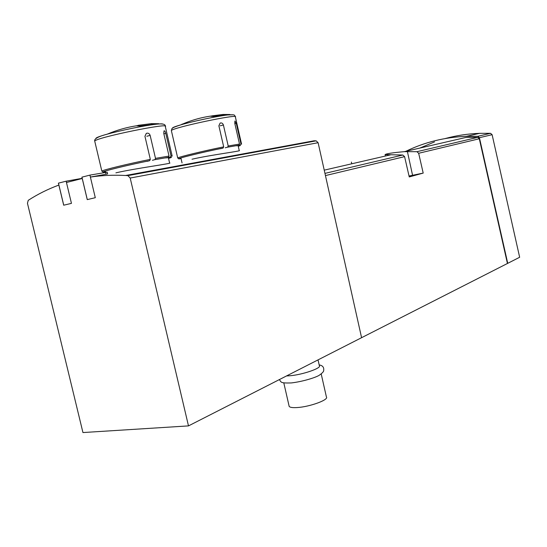 <?xml version="1.0" encoding="UTF-8"?>
<svg xmlns="http://www.w3.org/2000/svg" width="547" height="547" viewBox="0 0 547 547"><rect width="100%" height="100%" fill="white"/><g stroke="black" fill="none" stroke-linecap="round" stroke-linejoin="round"><path stroke-width="0.82" d="M58.905 185.064L58.864 185.071C47.972 189.091 37.764 194.178 28.239 200.332L27.459 203.293L82.946 432.554L188.489 425.894L130.193 178.048L127.882 175.628L125.591 175.491C113.427 174.855 101.694 175.382 90.392 177.064L89.927 175.115L107.185 172.182L107.609 173.953M82.262 178.486L66.46 182.5L66.146 181.187L82.221 178.322M95.294 197.699L87.253 199.614L95.294 197.699L90.392 177.064L107.602 173.953M507.732 263.339L479.418 137.7L492.115 134.685L519.65 257.268L361.581 337.697L318.115 142.705L316.152 140.846L314.135 140.777L125.591 175.491M238.123 145.659L239.23 150.528C242.615 150.951 210.315 154.958 192.011 159.218M168.353 157.639L169.591 162.938C173.96 163.321 135.69 168.264 115.902 172.845M423.2 173.091L409.252 176.941L404.589 156.647L402.818 155.027L385.115 154.61C386.291 153.666 392.712 152.681 404.37 151.656L416.923 151.697L418.66 153.276L423.2 173.091L409.04 176.025M507.411 263.387L479.309 138.76L477.722 137.359L466.249 137.372L404.37 151.656M361.581 337.697L188.489 425.894M409.081 176.202L413.997 175.327L409.177 176.626M479.418 137.7L477.832 136.299L466.584 136.299C444.615 137.222 424.383 142.227 405.895 151.3M492.115 134.685L490.556 133.318L479.514 133.345C467.651 133.803 456.219 135.54 445.21 138.548M434.509 141.912L419.809 148.093M63.691 205.207L71.452 203.368L63.691 205.207L58.406 183.163L66.146 181.187M87.253 199.614L81.906 177.166L89.927 175.115M71.452 203.368L66.46 182.5M289.028 405.765L289.172 406.394C289.972 407.453 292.645 407.843 297.199 407.549C309.732 406.859 329.082 399.768 326.409 396.965L321.212 373.97M286.532 375.939L289.951 375.755C302.443 374.777 321.916 368.042 319.345 365.69L318.033 359.885M181.994 124.121L182.459 124.121M212.127 115.848L223.005 114.453L229.918 114.508L213.85 116.436L210.875 116.299L212.127 115.848L212.257 116.422M237.767 145.748L240.338 145.105L240.96 143.936L236.27 123.328L234.909 120.996L234.786 123.355L239.504 144.066L228.208 145.994L223.402 124.969C222.738 123.253 221.651 122.624 220.14 123.082L218.875 125.796L223.702 146.876L223.067 148.073L220.468 148.722M181.057 158.603L178.903 158.917C176.079 158.705 202.52 152.189 223.067 148.073M241.562 144.141L240.96 143.936M223.702 146.876C204.311 150.74 178.397 157.023 177.713 157.987L178.814 158.856M238.26 146.254L240.167 145.618L240.338 145.105M239.504 144.066L238.93 145.228L227.627 147.17L228.208 145.994M238.93 145.228L236.536 145.83M225.22 147.772L227.627 147.17M138.254 125.318L151.273 123.649L158.726 123.718L139.731 126.015L136.723 125.865L138.254 125.318L138.412 125.988M167.683 157.81L170.363 157.126L170.999 155.861L165.768 133.345C165.228 131.383 164.64 130.555 164.004 130.863L163.772 133.434L169.037 156.066L155.505 158.37L150.138 135.369C149.352 133.434 148.073 132.771 146.302 133.372L144.941 136.306L150.329 159.382L149.693 160.681L146.993 161.372M105.537 171.929L103.109 172.155C100.183 171.847 127.184 165.167 149.693 160.681M172.182 156.107L170.999 155.861M150.329 159.382C129.283 163.553 102.925 169.939 101.831 171.095L103.014 172.093M168.538 158.432L170.486 157.782C171.867 157.256 171.826 157.037 170.363 157.126M169.037 156.066L168.449 157.331L154.917 159.649L155.505 158.37M168.449 157.331L165.953 157.96M152.408 160.292L154.917 159.649M316.152 140.846L127.882 175.628M416.923 151.697L477.722 137.359M418.66 153.276L479.309 138.76M325.444 175.587L404.589 156.647M324.952 173.392L402.818 155.027M412.568 175.279L407.406 151.553M477.832 136.299L490.556 133.318M318.115 142.705L130.193 178.048M106.022 174.274L105.571 172.36M233.104 114.788L227.484 114.973C217.337 116.135 193.084 121.256 180.838 124.839C174.869 126.576 172.107 127.69 172.544 128.189M236.27 123.328L234.868 123.697M241.521 143.964L235.381 116.996C240.071 113.318 172.367 127.649 171.355 130.583L171.437 130.911M223.402 124.969L220.195 125.824M223.005 114.453L223.162 115.157M162.787 124.053C162.083 123.725 159.621 123.807 155.403 124.313C144.305 125.598 120.86 130.377 107.321 134.138C99.212 136.401 95.445 137.865 96.012 138.535M165.768 133.345L163.874 133.858M172.127 155.861L165.324 126.562C171.163 122.207 96.525 137.468 94.713 141.064L94.822 141.529M150.138 135.369L146.801 136.278M151.273 123.649L151.444 124.401M324.227 170.151L390.394 154.883M385.409 156.032L385.095 154.61M351.762 163.792L351.379 162.069M466.584 136.299L479.514 133.345M289.172 406.394L283.79 382.838M319.161 364.897C322.614 365.492 324.118 367.31 323.674 370.36C323.94 371.399 322.368 373.095 318.956 375.461C314.491 377.943 302.3 381.656 291.284 382.941C280.009 383.256 281.432 382.271 279.353 379.591M182.048 162.897L180.907 157.967M105.633 172.346L105.332 171.074M87.288 199.593L81.941 177.139M63.732 205.187L58.447 183.129M211.491 115.985C200.879 117.448 190.664 120.402 180.838 124.839C169.885 128.408 172.367 128.36 171.355 130.583L177.713 157.987M235.347 116.709C234.123 115.191 236.133 114.337 227.484 114.973L224.4 114.986M136.764 125.742C126.637 127.307 116.826 130.104 107.321 134.138C98.262 136.511 94.057 138.815 94.713 141.064L101.831 171.095M165.276 126.166C165.481 124.046 162.185 123.431 155.403 124.313L151.717 124.367"/></g></svg>
